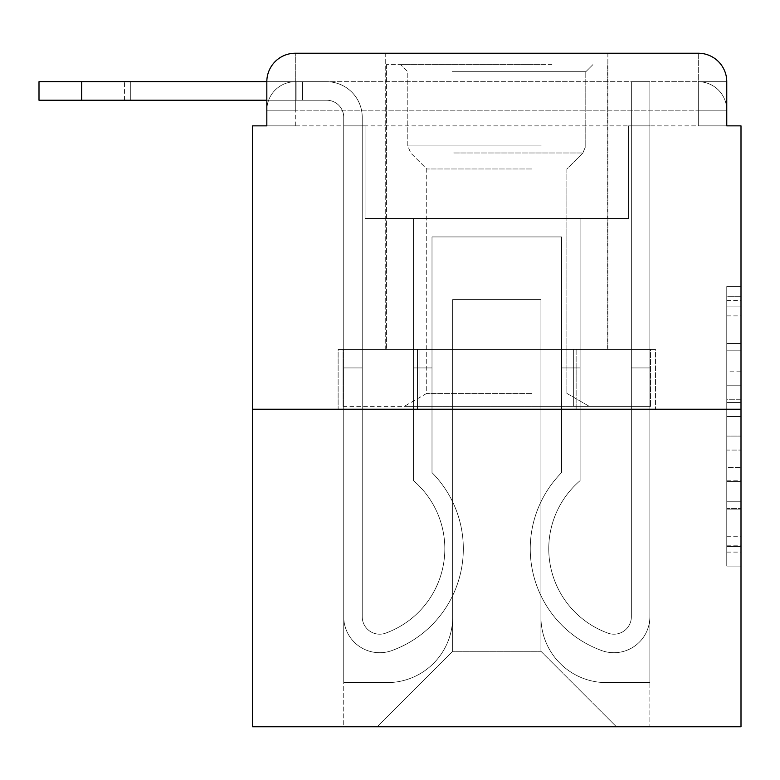 <?xml version="1.0" encoding="UTF-8"?>
<svg xmlns="http://www.w3.org/2000/svg" width="780" height="780" viewBox="0 0 780 780"><rect width="100%" height="100%" fill="white"/><g stroke="black" fill="none" stroke-linecap="round" stroke-linejoin="round"><path stroke-width="0.58" stroke-dasharray="3.9 2.92" d="M726.765 371.797L726.765 416.53L741 416.53L741 552.103L741 300.514L741 416.53L726.765 416.53L726.765 296.322L726.765 566.075L726.765 286.543L726.765 546.507L741 546.507L726.765 546.507L741 546.507L726.765 546.507L726.765 501.784L726.765 566.075L741 566.075L741 286.543L741 545.815L741 436.098L726.765 436.098L741 436.098L741 501.784L741 306.111L726.765 306.111L741 306.111L741 566.075L741 300.514L741 566.075L726.765 566.075L726.765 286.543L741 286.543L741 300.514L741 286.543L741 300.514L741 286.543L741 296.322L741 286.543L726.765 286.543L726.765 306.111L741 306.111L726.765 306.111L726.765 371.797L741 371.797M266.828 125.863L295.308 125.863L266.828 125.863L295.308 125.863L266.828 125.863L266.828 110.194L698.285 110.194L266.828 110.194L295.308 110.194L295.308 81.715L698.285 81.715L295.308 81.715L698.285 81.715L698.285 110.194L726.765 110.194L698.285 110.194L698.285 81.715L698.285 110.194L726.765 110.194L698.285 110.194L726.765 110.194L698.285 110.194L726.765 110.194L698.285 110.194L726.765 110.194L698.285 110.194L726.765 110.194L698.285 110.194L726.765 110.194L698.285 110.194L726.765 110.194L698.285 110.194L698.285 81.715L698.285 110.194L698.285 81.715L698.285 110.194L698.285 81.715L698.285 110.194L698.285 81.715L698.285 110.194L698.285 81.715L698.285 110.194L698.285 81.715L698.285 110.194L698.285 81.715L726.765 81.715L266.828 81.715A28.48 28.48 0 0 1 295.308 53.235L698.285 53.235L295.308 53.235A28.48 28.48 0 0 0 266.828 81.715L326.635 81.715A35.597 35.597 0 0 1 362.232 117.312L362.232 616.765A17.443 17.443 0 0 0 386.061 632.99L387.972 632.249A89.71 89.71 0 0 0 444.824 548.769A89.71 89.71 0 0 1 387.972 632.249A89.71 89.71 0 0 0 413.498 480.656A89.71 89.71 0 0 1 444.824 548.769A89.71 89.71 0 0 0 413.498 480.656L413.498 218.419L580.096 218.419L580.096 480.656A89.71 89.71 0 0 0 605.621 632.249L607.523 632.99A17.443 17.443 0 0 0 631.361 616.765A17.443 17.443 0 0 1 607.523 632.99L605.621 632.249A89.71 89.71 0 0 1 580.096 480.656A89.71 89.71 0 0 0 605.621 632.249L607.523 632.99A17.443 17.443 0 0 0 631.361 616.765L631.361 81.715L649.867 81.715L649.867 616.765A35.958 35.958 0 0 1 600.746 650.218L598.845 649.467A108.215 108.215 0 0 1 561.581 472.622A108.215 108.215 0 0 0 598.845 649.467L600.746 650.218L598.845 649.467A108.215 108.215 0 0 1 561.581 472.622L561.581 236.925L432.003 236.925L432.003 472.622A108.215 108.215 0 0 1 463.33 548.769A108.215 108.215 0 0 0 432.003 472.622A108.215 108.215 0 0 1 394.748 649.467L392.847 650.218A35.958 35.958 0 0 1 343.726 616.765L343.726 117.312A17.092 17.092 0 0 0 326.635 100.23L39 100.23L39 81.715L326.635 81.715A35.597 35.597 0 0 1 362.232 117.312L362.232 616.765A17.443 17.443 0 0 0 386.061 632.99A17.443 17.443 0 0 1 362.232 616.765A17.443 17.443 0 0 0 386.061 632.99L387.972 632.249A89.71 89.71 0 0 0 413.498 480.656L413.498 218.419L580.096 218.419L580.096 480.656A89.71 89.71 0 0 0 605.621 632.249L607.523 632.99A17.443 17.443 0 0 0 631.361 616.765L631.361 81.715L649.867 81.715L649.867 616.765A35.958 35.958 0 0 1 600.746 650.218L598.845 649.467A108.215 108.215 0 0 1 561.581 472.622L561.581 236.925L432.003 236.925L432.003 472.622A108.215 108.215 0 0 1 394.748 649.467A108.215 108.215 0 0 0 463.33 548.769A108.215 108.215 0 0 1 394.748 649.467L392.847 650.218A35.958 35.958 0 0 1 343.726 616.765L343.726 117.312A17.092 17.092 0 0 0 326.635 100.23L39 100.23L81.715 100.23L39 100.23L39 81.715L39 100.23L81.715 100.23L39 100.23L39 81.715L81.715 81.715L39 81.715L39 100.23L81.715 100.23L39 100.23L39 81.715L326.635 81.715A35.597 35.597 0 0 1 362.232 117.312L362.232 616.765A17.443 17.443 0 0 0 386.061 632.99L387.972 632.249A89.71 89.71 0 0 0 444.824 548.769A89.71 89.71 0 0 1 387.972 632.249A89.71 89.71 0 0 0 413.498 480.656A89.71 89.71 0 0 1 444.824 548.769A89.71 89.71 0 0 0 413.498 480.656L413.498 367.926L432.003 367.926L432.003 472.622L432.003 367.926L413.498 367.926L413.498 480.656L413.498 218.419L580.096 218.419L580.096 480.656A89.71 89.71 0 0 0 605.621 632.249L607.523 632.99A17.443 17.443 0 0 0 631.361 616.765A17.443 17.443 0 0 1 607.523 632.99L605.621 632.249A89.71 89.71 0 0 1 580.096 480.656A89.71 89.71 0 0 0 605.621 632.249L607.523 632.99A17.443 17.443 0 0 0 631.361 616.765L631.361 367.926L649.867 367.926L649.867 616.765A35.958 35.958 0 0 1 600.746 650.218A35.958 35.958 0 0 0 649.867 616.765A35.958 35.958 0 0 1 600.746 650.218L598.845 649.467A108.215 108.215 0 0 1 561.581 472.622A108.215 108.215 0 0 0 598.845 649.467L600.746 650.218L598.845 649.467A108.215 108.215 0 0 1 561.581 472.622L561.581 367.926L580.096 367.926L561.581 367.926L561.581 472.622L561.581 236.925L432.003 236.925L432.003 472.622A108.215 108.215 0 0 1 463.33 548.769A108.215 108.215 0 0 0 432.003 472.622A108.215 108.215 0 0 1 394.748 649.467L392.847 650.218A35.958 35.958 0 0 1 343.726 616.765A35.958 35.958 0 0 0 392.847 650.218A35.958 35.958 0 0 1 343.726 616.765L343.726 117.312A17.092 17.092 0 0 0 326.635 100.23L39 100.23L81.715 100.23L39 100.23L39 81.715L39 100.23L81.715 100.23L39 100.23L39 81.715L81.715 81.715L39 81.715L39 100.23L81.715 100.23L81.715 81.715L326.635 81.715A35.597 35.597 0 0 1 362.232 117.312L362.232 616.765A17.443 17.443 0 0 0 386.061 632.99A17.443 17.443 0 0 1 362.232 616.765A17.443 17.443 0 0 0 386.061 632.99L387.972 632.249A89.71 89.71 0 0 0 413.498 480.656L413.498 218.419L580.096 218.419L580.096 480.656A89.71 89.71 0 0 0 605.621 632.249L607.523 632.99A17.443 17.443 0 0 0 631.361 616.765L631.361 81.715L649.867 81.715L649.867 616.765A35.958 35.958 0 0 1 600.746 650.218L598.845 649.467A108.215 108.215 0 0 1 561.581 472.622L561.581 236.925L432.003 236.925L432.003 472.622A108.215 108.215 0 0 1 394.748 649.467A108.215 108.215 0 0 0 463.33 548.769A108.215 108.215 0 0 1 394.748 649.467L392.847 650.218A35.958 35.958 0 0 1 343.726 616.765L343.726 117.312A17.092 17.092 0 0 0 326.635 100.23L81.715 100.23L81.715 81.715L39 81.715L326.635 81.715A35.597 35.597 0 0 1 362.232 117.312L362.232 616.765L362.232 367.926L343.726 367.926L343.726 616.765A35.958 35.958 0 0 0 392.847 650.218L394.748 649.467L392.847 650.218A35.958 35.958 0 0 1 343.726 616.765L343.726 117.312A17.092 17.092 0 0 0 326.635 100.23L81.715 100.23L81.715 81.715L39 81.715L39 100.23L39 81.715L326.635 81.715A35.597 35.597 0 0 1 362.232 117.312L362.232 616.765A17.443 17.443 0 0 0 386.061 632.99L387.972 632.249A89.71 89.71 0 0 0 444.824 548.769A89.71 89.71 0 0 1 387.972 632.249A89.71 89.71 0 0 0 413.498 480.656A89.71 89.71 0 0 1 444.824 548.769A89.71 89.71 0 0 0 413.498 480.656L413.498 367.926L432.003 367.926L432.003 472.622L432.003 367.926L413.498 367.926L413.498 480.656L413.498 218.419L580.096 218.419L580.096 480.656A89.71 89.71 0 0 0 605.621 632.249L607.523 632.99A17.443 17.443 0 0 0 631.361 616.765L631.361 81.715L649.867 81.715L649.867 616.765A35.958 35.958 0 0 1 600.746 650.218A35.958 35.958 0 0 0 649.867 616.765A35.958 35.958 0 0 1 600.746 650.218L598.845 649.467A108.215 108.215 0 0 1 561.581 472.622A108.215 108.215 0 0 0 598.845 649.467L600.746 650.218L598.845 649.467A108.215 108.215 0 0 1 561.581 472.622L561.581 367.926L580.096 367.926L561.581 367.926L561.581 472.622L561.581 236.925L432.003 236.925L432.003 472.622A108.215 108.215 0 0 1 463.33 548.769A108.215 108.215 0 0 0 432.003 472.622A108.215 108.215 0 0 1 394.748 649.467L392.847 650.218A35.958 35.958 0 0 1 343.726 616.765L343.726 117.312A17.092 17.092 0 0 0 326.635 100.23L81.715 100.23L81.715 81.715L39 81.715L39 100.23L81.715 100.23L81.715 81.715L326.635 81.715A35.597 35.597 0 0 1 362.232 117.312L362.232 616.765A17.443 17.443 0 0 0 386.061 632.99A17.443 17.443 0 0 1 362.232 616.765A17.443 17.443 0 0 0 386.061 632.99L387.972 632.249A89.71 89.71 0 0 0 413.498 480.656L413.498 218.419L580.096 218.419L580.096 480.656A89.71 89.71 0 0 0 605.621 632.249A89.71 89.71 0 0 1 580.096 480.656A89.71 89.71 0 0 0 605.621 632.249L607.523 632.99A17.443 17.443 0 0 0 631.361 616.765A17.443 17.443 0 0 1 607.523 632.99A17.443 17.443 0 0 0 631.361 616.765L631.361 81.715L649.867 81.715L649.867 616.765A35.958 35.958 0 0 1 600.746 650.218L598.845 649.467A108.215 108.215 0 0 1 561.581 472.622L561.581 236.925L432.003 236.925L432.003 472.622A108.215 108.215 0 0 1 394.748 649.467A108.215 108.215 0 0 0 463.33 548.769A108.215 108.215 0 0 1 394.748 649.467L392.847 650.218A35.958 35.958 0 0 1 343.726 616.765A35.958 35.958 0 0 0 392.847 650.218L394.748 649.467L392.847 650.218A35.958 35.958 0 0 1 343.726 616.765L343.726 117.312A17.092 17.092 0 0 0 326.635 100.23L81.715 100.23L81.715 81.715L39 81.715L326.635 81.715A35.597 35.597 0 0 1 362.232 117.312L362.232 616.765A17.443 17.443 0 0 0 386.061 632.99L387.972 632.249A89.71 89.71 0 0 0 444.824 548.769A89.71 89.71 0 0 1 387.972 632.249A89.71 89.71 0 0 0 413.498 480.656A89.71 89.71 0 0 1 444.824 548.769A89.71 89.71 0 0 0 413.498 480.656L413.498 367.926L432.003 367.926L432.003 472.622L432.003 367.926L413.498 367.926L413.498 480.656L413.498 218.419L580.096 218.419L580.096 480.656A89.71 89.71 0 0 0 605.621 632.249L607.523 632.99A17.443 17.443 0 0 0 631.361 616.765L631.361 81.715L649.867 81.715L649.867 616.765A35.958 35.958 0 0 1 600.746 650.218A35.958 35.958 0 0 0 649.867 616.765A35.958 35.958 0 0 1 600.746 650.218L598.845 649.467A108.215 108.215 0 0 1 561.581 472.622A108.215 108.215 0 0 0 598.845 649.467L600.746 650.218L598.845 649.467A108.215 108.215 0 0 1 561.581 472.622L561.581 367.926L580.096 367.926L561.581 367.926L561.581 472.622L561.581 236.925L432.003 236.925L432.003 472.622A108.215 108.215 0 0 1 463.33 548.769A108.215 108.215 0 0 0 432.003 472.622A108.215 108.215 0 0 1 394.748 649.467L392.847 650.218A35.958 35.958 0 0 1 343.726 616.765L343.726 117.312A17.092 17.092 0 0 0 326.635 100.23L81.715 100.23L81.715 81.715L39 81.715L39 100.23L39 81.715L326.635 81.715A35.597 35.597 0 0 1 362.232 117.312L362.232 616.765A17.443 17.443 0 0 0 386.061 632.99A17.443 17.443 0 0 1 362.232 616.765A17.443 17.443 0 0 0 386.061 632.99L387.972 632.249A89.71 89.71 0 0 0 413.498 480.656L413.498 218.419L580.096 218.419L580.096 480.656A89.71 89.71 0 0 0 605.621 632.249A89.71 89.71 0 0 1 580.096 480.656A89.71 89.71 0 0 0 605.621 632.249L607.523 632.99A17.443 17.443 0 0 0 631.361 616.765A17.443 17.443 0 0 1 607.523 632.99A17.443 17.443 0 0 0 631.361 616.765L631.361 367.926L649.867 367.926L649.867 616.765A35.958 35.958 0 0 1 600.746 650.218L598.845 649.467A108.215 108.215 0 0 1 561.581 472.622L561.581 236.925L432.003 236.925L432.003 472.622A108.215 108.215 0 0 1 394.748 649.467A108.215 108.215 0 0 0 463.33 548.769A108.215 108.215 0 0 1 394.748 649.467L392.847 650.218A35.958 35.958 0 0 1 343.726 616.765A35.958 35.958 0 0 0 392.847 650.218L394.748 649.467L392.847 650.218A35.958 35.958 0 0 1 343.726 616.765L343.726 117.312A17.092 17.092 0 0 0 326.635 100.23L81.715 100.23L81.715 81.715L39 81.715L39 100.23L81.715 100.23L81.715 81.715L326.635 81.715A35.597 35.597 0 0 1 362.232 117.312L362.232 616.765L362.232 367.926L343.726 367.926L343.726 616.765L343.726 117.312A17.092 17.092 0 0 0 326.635 100.23L81.715 100.23L326.635 100.23L81.715 100.23L326.635 100.23L81.715 100.23L326.635 100.23L81.715 100.23L326.635 100.23L266.828 100.23L266.828 81.715L295.308 81.715A28.48 28.48 0 0 0 266.828 110.194L295.308 110.194L295.308 81.715A28.48 28.48 0 0 0 266.828 110.194L295.308 110.194L266.828 110.194L295.308 110.194L266.828 110.194L295.308 110.194L266.828 110.194L295.308 110.194L266.828 110.194L295.308 110.194L266.828 110.194L266.828 125.863L266.828 110.194L266.828 125.863L266.828 110.194L266.828 125.863L266.828 110.194L266.828 125.863L252.593 125.863L252.593 726.765L741 726.765L741 125.863L726.765 125.863L726.765 81.715A28.48 28.48 0 0 0 698.285 53.235A28.48 28.48 0 0 1 726.765 81.715L726.765 125.863L266.828 125.863L266.828 81.715L266.828 125.863L726.765 125.863L698.285 125.863L726.765 125.863L698.285 125.863L726.765 125.863L698.285 125.863L726.765 125.863L698.285 125.863L726.765 125.863L698.285 125.863L726.765 125.863L698.285 125.863L726.765 125.863L698.285 125.863L726.765 125.863L698.285 125.863L698.285 81.715L698.285 125.863L698.285 110.194L698.285 125.863L698.285 110.194L698.285 125.863L698.285 110.194L698.285 125.863L698.285 110.194L698.285 125.863L698.285 110.194L698.285 125.863L698.285 110.194L698.285 125.863L698.285 110.194L698.285 125.863L698.285 110.194L698.285 125.863L726.765 125.863L726.765 110.194A28.48 28.48 0 0 0 698.285 81.715L698.285 53.235A28.48 28.48 0 0 1 726.765 81.715A28.48 28.48 0 0 0 698.285 53.235L698.285 81.715A28.48 28.48 0 0 1 726.765 110.194A28.48 28.48 0 0 0 698.285 81.715A28.48 28.48 0 0 1 726.765 110.194A28.48 28.48 0 0 0 698.285 81.715A28.48 28.48 0 0 1 726.765 110.194A28.48 28.48 0 0 0 698.285 81.715A28.48 28.48 0 0 1 726.765 110.194L726.765 125.863M607.864 53.235L607.864 349.421L385.729 349.421L607.864 349.421L385.729 349.421L385.729 53.235L607.864 53.235L385.729 53.235L607.864 53.235L385.729 53.235L607.864 53.235L607.864 349.421L385.729 349.421L385.729 53.235M741 399.75L741 385.778L741 399.75L726.765 399.75L726.765 343.493L726.765 509.125L726.765 467.542L741 467.542L726.765 467.542L726.765 566.075L741 566.075L726.765 566.075L741 566.075L726.765 566.075L726.765 286.543L741 286.543L726.765 286.543L741 286.543L726.765 286.543L726.765 399.75L741 399.75M252.593 409.227L741 409.227M540.94 617.117A65.501 65.501 0 0 0 606.44 682.617A65.501 65.501 0 0 1 540.94 617.117L540.94 299.578L540.94 617.117A65.501 65.501 0 0 0 606.44 682.617L649.867 682.617L606.44 682.617A65.501 65.501 0 0 1 540.94 617.117L540.94 299.578L452.654 299.578L540.94 299.578L540.94 617.117A65.501 65.501 0 0 0 606.44 682.617L649.867 682.617L606.44 682.617A65.501 65.501 0 0 1 540.94 617.117L540.94 299.578L452.654 299.578L452.654 617.117L452.654 299.578L540.94 299.578L540.94 617.117A65.501 65.501 0 0 0 606.44 682.617L649.867 682.617L606.44 682.617A65.501 65.501 0 0 1 540.94 617.117L540.94 299.578L452.654 299.578L452.654 617.117A65.501 65.501 0 0 1 387.153 682.617A65.501 65.501 0 0 0 452.654 617.117L452.654 299.578L540.94 299.578L540.94 617.117A65.501 65.501 0 0 0 606.44 682.617L649.867 682.617L606.44 682.617A65.501 65.501 0 0 1 540.94 617.117L540.94 299.578L452.654 299.578L452.654 617.117A65.501 65.501 0 0 1 387.153 682.617L343.726 682.617L387.153 682.617A65.501 65.501 0 0 0 452.654 617.117L452.654 299.578L540.94 299.578L540.94 617.117A65.501 65.501 0 0 0 606.44 682.617L649.867 682.617L606.44 682.617A65.501 65.501 0 0 1 540.94 617.117L540.94 299.578L452.654 299.578L452.654 617.117A65.501 65.501 0 0 1 387.153 682.617L343.726 682.617L387.153 682.617A65.501 65.501 0 0 0 452.654 617.117L452.654 299.578L540.94 299.578L540.94 617.117A65.501 65.501 0 0 0 606.44 682.617L649.867 682.617L606.44 682.617A65.501 65.501 0 0 1 540.94 617.117L540.94 299.578L452.654 299.578L452.654 617.117A65.501 65.501 0 0 1 387.153 682.617L343.726 682.617L387.153 682.617A65.501 65.501 0 0 0 452.654 617.117L452.654 299.578L540.94 299.578L540.94 617.117A65.501 65.501 0 0 0 606.44 682.617L649.867 682.617L606.44 682.617A65.501 65.501 0 0 1 540.94 617.117L540.94 299.578L452.654 299.578L452.654 617.117A65.501 65.501 0 0 1 387.153 682.617L343.726 682.617L387.153 682.617A65.501 65.501 0 0 0 452.654 617.117L452.654 299.578L540.94 299.578L540.94 617.117M343.726 125.863L343.726 682.617L387.153 682.617A65.501 65.501 0 0 0 452.654 617.117A65.501 65.501 0 0 1 387.153 682.617L343.726 682.617L343.726 125.863L365.079 125.863L365.079 218.419L628.505 218.419L365.079 218.419L628.505 218.419L365.079 218.419L628.505 218.419L365.079 218.419L628.505 218.419L365.079 218.419L628.505 218.419L365.079 218.419L628.505 218.419L365.079 218.419L628.505 218.419L365.079 218.419L628.505 218.419L365.079 218.419L628.505 218.419L365.079 218.419L365.079 125.863L343.726 125.863L343.726 682.617L343.726 125.863L365.079 125.863L365.079 218.419L365.079 125.863L343.726 125.863L343.726 682.617L343.726 125.863L365.079 125.863L365.079 218.419L365.079 125.863L343.726 125.863L343.726 682.617L343.726 125.863L365.079 125.863L365.079 218.419L365.079 125.863L343.726 125.863L343.726 682.617L343.726 125.863L365.079 125.863L365.079 218.419L365.079 125.863L343.726 125.863L343.726 682.617L343.726 125.863L365.079 125.863L365.079 218.419L365.079 125.863L343.726 125.863L343.726 682.617L343.726 125.863L365.079 125.863L365.079 218.419L365.079 125.863L343.726 125.863L343.726 682.617L387.153 682.617A65.501 65.501 0 0 0 452.654 617.117L452.654 299.578L452.654 617.117A65.501 65.501 0 0 1 387.153 682.617A65.501 65.501 0 0 0 452.654 617.117L452.654 299.578L540.94 299.578L452.654 299.578L452.654 617.117A65.501 65.501 0 0 1 387.153 682.617L343.726 682.617L343.726 125.863L365.079 125.863L365.079 218.419L365.079 125.863L343.726 125.863L343.726 726.765L377.188 726.765L343.726 726.765L343.726 125.863L365.079 125.863L365.079 218.419L365.079 125.863L343.726 125.863M628.505 125.863L628.505 218.419L628.505 125.863L649.867 125.863L649.867 682.617L606.44 682.617L649.867 682.617L649.867 125.863L628.505 125.863L628.505 218.419L628.505 125.863L649.867 125.863L649.867 682.617L649.867 125.863L628.505 125.863L628.505 218.419L628.505 125.863L649.867 125.863L649.867 682.617L649.867 125.863L628.505 125.863L628.505 218.419L628.505 125.863L649.867 125.863L649.867 682.617L649.867 125.863L628.505 125.863L628.505 218.419L628.505 125.863L649.867 125.863L649.867 682.617L649.867 125.863L628.505 125.863L628.505 218.419L628.505 125.863L649.867 125.863L649.867 682.617L649.867 125.863L628.505 125.863L628.505 218.419L628.505 125.863L649.867 125.863L649.867 682.617L649.867 125.863L628.505 125.863L628.505 218.419L628.505 125.863L649.867 125.863L649.867 682.617L649.867 125.863L628.505 125.863L628.505 218.419L628.505 125.863L649.867 125.863L649.867 726.765L377.188 726.765L649.867 726.765L649.867 125.863L628.505 125.863M540.94 299.578L540.94 651.29L540.94 299.578L452.654 299.578L452.654 651.29L540.94 651.29L452.654 651.29L452.654 299.578L452.654 651.29L377.188 726.765L452.654 651.29L377.188 726.765L452.654 651.29L452.654 299.578L540.94 299.578L540.94 651.29L616.405 726.765L540.94 651.29L616.405 726.765L540.94 651.29L540.94 299.578L452.654 299.578L540.94 299.578M417.466 409.227L655.463 409.227L417.466 409.227L417.466 349.421L338.13 349.421L655.463 349.421L417.466 349.421L417.466 409.227L417.466 349.421L338.13 349.421L338.13 409.227L338.13 349.421L576.127 349.421L576.127 409.227L655.463 409.227L576.127 409.227L576.127 349.421L655.463 349.421L655.463 409.227L655.463 349.421L417.466 349.421L417.466 409.227M295.308 53.235A28.48 28.48 0 0 0 266.828 81.715A28.48 28.48 0 0 1 295.308 53.235L295.308 81.715A28.48 28.48 0 0 0 266.828 110.194L295.308 110.194L266.828 110.194A28.48 28.48 0 0 1 295.308 81.715A28.48 28.48 0 0 0 266.828 110.194A28.48 28.48 0 0 1 295.308 81.715A28.48 28.48 0 0 0 266.828 110.194A28.48 28.48 0 0 1 295.308 81.715L295.308 53.235M576.127 349.421L576.127 409.227L576.127 349.421M726.765 416.53L741 416.53L726.765 416.53M726.765 296.322L726.765 286.543L726.765 296.322L741 296.322L726.765 296.322M726.765 508.424L726.765 450.07L726.765 508.424L741 508.424L726.765 508.424M726.765 450.07L726.765 436.098L741 436.098L726.765 436.098L726.765 450.07L741 450.07L726.765 450.07M726.765 343.493L726.765 306.111L726.765 343.493L741 343.493L726.765 343.493M726.765 286.543L741 286.543L726.765 286.543L726.765 300.514L726.765 286.543L741 286.543M726.765 566.075L741 566.075L726.765 566.075L726.765 552.103L726.765 566.075M302.425 100.23L296.127 100.23L296.127 81.715L124.439 81.715L326.635 81.715A35.597 35.597 0 0 1 362.232 117.312L362.232 616.765A17.443 17.443 0 0 0 386.061 632.99L387.972 632.249A89.71 89.71 0 0 0 444.824 548.769A89.71 89.71 0 0 1 387.972 632.249A89.71 89.71 0 0 0 413.498 480.656A89.71 89.71 0 0 1 444.824 548.769A89.71 89.71 0 0 0 413.498 480.656L413.498 367.926L432.003 367.926L432.003 472.622L432.003 367.926L413.498 367.926L413.498 480.656L413.498 218.419L580.096 218.419L580.096 480.656A89.71 89.71 0 0 0 605.621 632.249L607.523 632.99A17.443 17.443 0 0 0 631.361 616.765L631.361 81.715L649.867 81.715L649.867 616.765A35.958 35.958 0 0 1 600.746 650.218A35.958 35.958 0 0 0 649.867 616.765A35.958 35.958 0 0 1 600.746 650.218L598.845 649.467A108.215 108.215 0 0 1 561.581 472.622A108.215 108.215 0 0 0 598.845 649.467L600.746 650.218L598.845 649.467A108.215 108.215 0 0 1 561.581 472.622L561.581 367.926L580.096 367.926L561.581 367.926L561.581 472.622L561.581 236.925L432.003 236.925L432.003 472.622A108.215 108.215 0 0 1 463.33 548.769A108.215 108.215 0 0 0 432.003 472.622A108.215 108.215 0 0 1 394.748 649.467L392.847 650.218A35.958 35.958 0 0 1 343.726 616.765A35.958 35.958 0 0 0 392.847 650.218A35.958 35.958 0 0 1 343.726 616.765L343.726 117.312A17.092 17.092 0 0 0 326.635 100.23A17.092 17.092 0 0 1 343.726 117.312A17.092 17.092 0 0 0 326.635 100.23A17.092 17.092 0 0 1 343.726 117.312A17.092 17.092 0 0 0 326.635 100.23A17.092 17.092 0 0 1 343.726 117.312A17.092 17.092 0 0 0 326.635 100.23A17.092 17.092 0 0 1 343.726 117.312L343.726 616.765A35.958 35.958 0 0 0 392.847 650.218L394.748 649.467A108.215 108.215 0 0 0 463.33 548.769A108.215 108.215 0 0 1 394.748 649.467L392.847 650.218A35.958 35.958 0 0 1 343.726 616.765L343.726 117.312L343.726 616.765A35.958 35.958 0 0 0 392.847 650.218A35.958 35.958 0 0 1 343.726 616.765L343.726 117.312L343.726 616.765A35.958 35.958 0 0 0 392.847 650.218A35.958 35.958 0 0 1 343.726 616.765L343.726 117.312L343.726 616.765A35.958 35.958 0 0 0 392.847 650.218L394.748 649.467L392.847 650.218A35.958 35.958 0 0 1 343.726 616.765L343.726 367.926L362.232 367.926L362.232 616.765A17.443 17.443 0 0 0 386.061 632.99A17.443 17.443 0 0 1 362.232 616.765A17.443 17.443 0 0 0 386.061 632.99L387.972 632.249A89.71 89.71 0 0 0 413.498 480.656L413.498 218.419L580.096 218.419L580.096 480.656A89.71 89.71 0 0 0 605.621 632.249A89.71 89.71 0 0 1 580.096 480.656A89.71 89.71 0 0 0 605.621 632.249L607.523 632.99A17.443 17.443 0 0 0 631.361 616.765L631.361 81.715L649.867 81.715L649.867 616.765A35.958 35.958 0 0 1 600.746 650.218L598.845 649.467A108.215 108.215 0 0 1 561.581 472.622L561.581 236.925L432.003 236.925L432.003 472.622A108.215 108.215 0 0 1 394.748 649.467L392.847 650.218A35.958 35.958 0 0 1 343.726 616.765L343.726 367.926L362.232 367.926L343.726 367.926L343.726 616.765L343.726 367.926L362.232 367.926L362.232 616.765L362.232 367.926L343.726 367.926L343.726 616.765L343.726 367.926L362.232 367.926L362.232 616.765A17.443 17.443 0 0 0 386.061 632.99L387.972 632.249A89.71 89.71 0 0 0 444.824 548.769A89.71 89.71 0 0 1 387.972 632.249A89.71 89.71 0 0 0 413.498 480.656A89.71 89.71 0 0 1 444.824 548.769A89.71 89.71 0 0 0 413.498 480.656L413.498 367.926L432.003 367.926L432.003 472.622L432.003 367.926L413.498 367.926L413.498 480.656L413.498 218.419L580.096 218.419L580.096 480.656A89.71 89.71 0 0 0 605.621 632.249L607.523 632.99A17.443 17.443 0 0 0 631.361 616.765A17.443 17.443 0 0 1 607.523 632.99A17.443 17.443 0 0 0 631.361 616.765L631.361 81.715L649.867 81.715L649.867 616.765A35.958 35.958 0 0 1 600.746 650.218A35.958 35.958 0 0 0 649.867 616.765A35.958 35.958 0 0 1 600.746 650.218L598.845 649.467A108.215 108.215 0 0 1 561.581 472.622A108.215 108.215 0 0 0 598.845 649.467L600.746 650.218L598.845 649.467A108.215 108.215 0 0 1 561.581 472.622L561.581 367.926L580.096 367.926L561.581 367.926L561.581 472.622L561.581 236.925L432.003 236.925L432.003 472.622A108.215 108.215 0 0 1 463.33 548.769A108.215 108.215 0 0 0 432.003 472.622A108.215 108.215 0 0 1 394.748 649.467A108.215 108.215 0 0 0 463.33 548.769A108.215 108.215 0 0 1 394.748 649.467L392.847 650.218A35.958 35.958 0 0 1 343.726 616.765L343.726 367.926L343.726 616.765L343.726 367.926L362.232 367.926L343.726 367.926L343.726 616.765L343.726 367.926L362.232 367.926L362.232 616.765A17.443 17.443 0 0 0 386.061 632.99A17.443 17.443 0 0 1 362.232 616.765A17.443 17.443 0 0 0 386.061 632.99L387.972 632.249A89.71 89.71 0 0 0 413.498 480.656L413.498 218.419L580.096 218.419L580.096 480.656A89.71 89.71 0 0 0 605.621 632.249A89.71 89.71 0 0 1 580.096 480.656A89.71 89.71 0 0 0 605.621 632.249L607.523 632.99A17.443 17.443 0 0 0 631.361 616.765L631.361 81.715L649.867 81.715L649.867 616.765A35.958 35.958 0 0 1 600.746 650.218L598.845 649.467A108.215 108.215 0 0 1 561.581 472.622L561.581 236.925L432.003 236.925L432.003 472.622A108.215 108.215 0 0 1 394.748 649.467L392.847 650.218A35.958 35.958 0 0 1 343.726 616.765L343.726 367.926L362.232 367.926L343.726 367.926L343.726 616.765A35.958 35.958 0 0 0 392.847 650.218A35.958 35.958 0 0 1 343.726 616.765L343.726 367.926L362.232 367.926L362.232 616.765L362.232 367.926L343.726 367.926L343.726 616.765A35.958 35.958 0 0 0 392.847 650.218L394.748 649.467A108.215 108.215 0 0 0 432.003 472.622L432.003 367.926L432.003 472.622A108.215 108.215 0 0 1 394.748 649.467L392.847 650.218A35.958 35.958 0 0 1 343.726 616.765A35.958 35.958 0 0 0 392.847 650.218L394.748 649.467L392.847 650.218A35.958 35.958 0 0 1 343.726 616.765L343.726 367.926L362.232 367.926L362.232 616.765A17.443 17.443 0 0 0 386.061 632.99L387.972 632.249A89.71 89.71 0 0 0 444.824 548.769A89.71 89.71 0 0 1 387.972 632.249A89.71 89.71 0 0 0 413.498 480.656A89.71 89.71 0 0 1 444.824 548.769A89.71 89.71 0 0 0 413.498 480.656L413.498 367.926L432.003 367.926L413.498 367.926L413.498 480.656L413.498 218.419L580.096 218.419L580.096 480.656A89.71 89.71 0 0 0 605.621 632.249L607.523 632.99A17.443 17.443 0 0 0 631.361 616.765A17.443 17.443 0 0 1 607.523 632.99A17.443 17.443 0 0 0 631.361 616.765L631.361 367.926L649.867 367.926L631.361 367.926L631.361 616.765L631.361 81.715L649.867 81.715L649.867 616.765A35.958 35.958 0 0 1 600.746 650.218A35.958 35.958 0 0 0 649.867 616.765A35.958 35.958 0 0 1 600.746 650.218L598.845 649.467A108.215 108.215 0 0 1 561.581 472.622A108.215 108.215 0 0 0 598.845 649.467L600.746 650.218L598.845 649.467A108.215 108.215 0 0 1 561.581 472.622L561.581 367.926L580.096 367.926L561.581 367.926L561.581 472.622L561.581 236.925L432.003 236.925L432.003 472.622A108.215 108.215 0 0 1 394.748 649.467L392.847 650.218L394.748 649.467A108.215 108.215 0 0 0 463.33 548.769A108.215 108.215 0 0 1 394.748 649.467L392.847 650.218L394.748 649.467A108.215 108.215 0 0 0 432.003 472.622A108.215 108.215 0 0 1 394.748 649.467L392.847 650.218L394.748 649.467A108.215 108.215 0 0 0 463.33 548.769A108.215 108.215 0 0 1 394.748 649.467A108.215 108.215 0 0 0 432.003 472.622L432.003 367.926L432.003 472.622A108.215 108.215 0 0 1 394.748 649.467A108.215 108.215 0 0 0 432.003 472.622A108.215 108.215 0 0 1 463.33 548.769A108.215 108.215 0 0 0 432.003 472.622L432.003 367.926L413.498 367.926L432.003 367.926L432.003 472.622A108.215 108.215 0 0 1 463.33 548.769A108.215 108.215 0 0 0 432.003 472.622L432.003 367.926L413.498 367.926L413.498 480.656L413.498 218.419L580.096 218.419L580.096 480.656A89.71 89.71 0 0 0 605.621 632.249A89.71 89.71 0 0 1 580.096 480.656A89.71 89.71 0 0 0 605.621 632.249L607.523 632.99A17.443 17.443 0 0 0 631.361 616.765L631.361 81.715L649.867 81.715L649.867 616.765A35.958 35.958 0 0 1 600.746 650.218L598.845 649.467A108.215 108.215 0 0 1 561.581 472.622L561.581 236.925L432.003 236.925L432.003 472.622L432.003 236.925L432.003 472.622L432.003 236.925L432.003 472.622L432.003 367.926L413.498 367.926L432.003 367.926L413.498 367.926L413.498 480.656A89.71 89.71 0 0 1 444.824 548.769A89.71 89.71 0 0 0 413.498 480.656L413.498 218.419L580.096 218.419L580.096 480.656A89.71 89.71 0 0 0 605.621 632.249L607.523 632.99A17.443 17.443 0 0 0 631.361 616.765A17.443 17.443 0 0 1 607.523 632.99A17.443 17.443 0 0 0 631.361 616.765L631.361 367.926L649.867 367.926L649.867 616.765A35.958 35.958 0 0 1 600.746 650.218A35.958 35.958 0 0 0 649.867 616.765A35.958 35.958 0 0 1 600.746 650.218L598.845 649.467A108.215 108.215 0 0 1 561.581 472.622A108.215 108.215 0 0 0 598.845 649.467L600.746 650.218L598.845 649.467A108.215 108.215 0 0 1 561.581 472.622L561.581 367.926L580.096 367.926L561.581 367.926L561.581 472.622L561.581 236.925L432.003 236.925L561.581 236.925L432.003 236.925L561.581 236.925L561.581 472.622A108.215 108.215 0 0 0 598.845 649.467A108.215 108.215 0 0 1 561.581 472.622L561.581 367.926L580.096 367.926L580.096 480.656A89.71 89.71 0 0 0 605.621 632.249A89.71 89.71 0 0 1 580.096 480.656A89.71 89.71 0 0 0 605.621 632.249L607.523 632.99A17.443 17.443 0 0 0 631.361 616.765L631.361 81.715L649.867 81.715L649.867 616.765A35.958 35.958 0 0 1 600.746 650.218L598.845 649.467A108.215 108.215 0 0 1 561.581 472.622L561.581 236.925L561.581 472.622L561.581 367.926L580.096 367.926L561.581 367.926L580.096 367.926L580.096 480.656A89.71 89.71 0 0 0 605.621 632.249L607.523 632.99A17.443 17.443 0 0 0 631.361 616.765L631.361 81.715L649.867 81.715L649.867 616.765A35.958 35.958 0 0 1 600.746 650.218A35.958 35.958 0 0 0 649.867 616.765A35.958 35.958 0 0 1 600.746 650.218L598.845 649.467A108.215 108.215 0 0 1 561.581 472.622A108.215 108.215 0 0 0 598.845 649.467L600.746 650.218A35.958 35.958 0 0 0 649.867 616.765A35.958 35.958 0 0 1 600.746 650.218A35.958 35.958 0 0 0 649.867 616.765L649.867 367.926L631.361 367.926L631.361 616.765A17.443 17.443 0 0 1 607.523 632.99A17.443 17.443 0 0 0 631.361 616.765L631.361 367.926L649.867 367.926L649.867 616.765L649.867 367.926L631.361 367.926L631.361 81.715L649.867 81.715L649.867 616.765L649.867 367.926L649.867 616.765L649.867 367.926L631.361 367.926L649.867 367.926L649.867 616.765L649.867 367.926L631.361 367.926L631.361 616.765L631.361 81.715L649.867 81.715L649.867 616.765L649.867 367.926L631.361 367.926L649.867 367.926L649.867 616.765L649.867 367.926L631.361 367.926L631.361 616.765A17.443 17.443 0 0 1 607.523 632.99L605.621 632.249A89.71 89.71 0 0 1 580.096 480.656A89.71 89.71 0 0 0 605.621 632.249L607.523 632.99A17.443 17.443 0 0 0 631.361 616.765L631.361 367.926L649.867 367.926L649.867 616.765L649.867 367.926L631.361 367.926L631.361 81.715L649.867 81.715L649.867 616.765L649.867 81.715L631.361 81.715L631.361 616.765A17.443 17.443 0 0 1 607.523 632.99L605.621 632.249A89.71 89.71 0 0 1 580.096 480.656L580.096 218.419L580.096 480.656L580.096 218.419L413.498 218.419L580.096 218.419L413.498 218.419L413.498 480.656A89.71 89.71 0 0 1 387.972 632.249A89.71 89.71 0 0 0 413.498 480.656L413.498 218.419L413.498 480.656A89.71 89.71 0 0 1 444.824 548.769A89.71 89.71 0 0 0 413.498 480.656A89.71 89.71 0 0 1 387.972 632.249L386.061 632.99A17.443 17.443 0 0 1 362.232 616.765A17.443 17.443 0 0 0 386.061 632.99L387.972 632.249A89.71 89.71 0 0 0 413.498 480.656A89.71 89.71 0 0 1 387.972 632.249A89.71 89.71 0 0 0 444.824 548.769A89.71 89.71 0 0 1 387.972 632.249L386.061 632.99L387.972 632.249A89.71 89.71 0 0 0 444.824 548.769A89.71 89.71 0 0 1 387.972 632.249L386.061 632.99A17.443 17.443 0 0 1 362.232 616.765A17.443 17.443 0 0 0 386.061 632.99L387.972 632.249L386.061 632.99A17.443 17.443 0 0 1 362.232 616.765L362.232 367.926L343.726 367.926L362.232 367.926L362.232 616.765A17.443 17.443 0 0 0 386.061 632.99L387.972 632.249L386.061 632.99A17.443 17.443 0 0 1 362.232 616.765A17.443 17.443 0 0 0 386.061 632.99A17.443 17.443 0 0 1 362.232 616.765L362.232 367.926L362.232 616.765A17.443 17.443 0 0 0 386.061 632.99A17.443 17.443 0 0 1 362.232 616.765L362.232 117.312A35.597 35.597 0 0 0 326.635 81.715A35.597 35.597 0 0 1 362.232 117.312A35.597 35.597 0 0 0 326.635 81.715A35.597 35.597 0 0 1 362.232 117.312A35.597 35.597 0 0 0 326.635 81.715A35.597 35.597 0 0 1 362.232 117.312A35.597 35.597 0 0 0 326.635 81.715L124.439 81.715L326.635 81.715L124.439 81.715L326.635 81.715L124.439 81.715L326.635 81.715L124.439 81.715L302.425 81.715L130.738 81.715L130.738 100.23L124.439 100.23L130.738 100.23L130.738 81.715L302.425 81.715L130.738 81.715L130.738 100.23L124.439 100.23L130.738 100.23L130.738 81.715L302.425 81.715L130.738 81.715L130.738 100.23L124.439 100.23L130.738 100.23L130.738 81.715L302.425 81.715L130.738 81.715L130.738 100.23L124.439 100.23L130.738 100.23L130.738 81.715L302.425 81.715L130.738 81.715L130.738 100.23L124.439 100.23L130.738 100.23L130.738 81.715L302.425 81.715L130.738 81.715L130.738 100.23L124.439 100.23L130.738 100.23L130.738 81.715L302.425 81.715L130.738 81.715L130.738 100.23L124.439 100.23L130.738 100.23L130.738 81.715L302.425 81.715L130.738 81.715L130.738 100.23L124.439 100.23L130.738 100.23L130.738 81.715L302.425 81.715L296.127 81.715L296.127 100.23L124.439 100.23L130.738 100.23L130.738 81.715L130.738 100.23L302.425 100.23L302.425 81.715L302.425 100.23L296.127 100.23L296.127 81.715L296.127 100.23L130.738 100.23L302.425 100.23L296.127 100.23L296.127 81.715L296.127 100.23L130.738 100.23L302.425 100.23L302.425 81.715L302.425 100.23L296.127 100.23L296.127 81.715L296.127 100.23L130.738 100.23L302.425 100.23L296.127 100.23L296.127 81.715L296.127 100.23L130.738 100.23L302.425 100.23L302.425 81.715L302.425 100.23L296.127 100.23L296.127 81.715L296.127 100.23L130.738 100.23L302.425 100.23L296.127 100.23L296.127 81.715L296.127 100.23L130.738 100.23L302.425 100.23L302.425 81.715L302.425 100.23L296.127 100.23L296.127 81.715L296.127 100.23L130.738 100.23L302.425 100.23L296.127 100.23L296.127 81.715L296.127 100.23L130.738 100.23L302.425 100.23L302.425 81.715M544.85 64.633L400.676 64.633L544.85 64.633M452.293 71.75L585.79 71.75L452.293 71.75M543.075 406.38L404.235 406.38L543.075 406.38M531.833 393.393L426.719 393.393L531.833 393.393M531.833 168.987L426.719 168.987L531.833 168.987M551.977 64.633L386.441 64.633L551.977 64.633M551.977 349.421L386.441 349.421L551.977 349.421M343.064 406.38L573.661 406.38L343.064 406.38L343.064 349.421L650.53 349.421L343.064 349.421L419.933 349.421L419.933 406.38L650.53 406.38L419.933 406.38L419.933 349.421L573.661 349.421L573.661 406.38L650.53 406.38L573.661 406.38L573.661 349.421L650.53 349.421L650.53 406.38L650.53 349.421L343.064 349.421L343.064 406.38M419.933 349.421L419.933 406.38L419.933 349.421M573.661 349.421L573.661 406.38L573.661 349.421M631.361 367.926L649.867 367.926L631.361 367.926M81.715 81.715L39 81.715L39 100.23L81.715 100.23L81.715 81.715L81.715 100.23M295.308 125.863L295.308 110.194L295.308 125.863M726.765 501.784L741 501.784L726.765 501.784M726.765 480.821L741 480.821M726.765 350.834L741 350.834L726.765 350.834M726.765 300.514L741 300.514M726.765 552.103L741 552.103M726.765 536.728L741 536.728M726.765 315.89L741 315.89M726.765 402.548L741 402.548L726.765 402.548M726.765 481.523L741 481.523L726.765 481.523M726.765 509.125L741 509.125L726.765 509.125M726.765 385.778L741 385.778L726.765 385.778M541.291 145.938L407.803 145.938L541.291 145.938M453.755 152.987L582.875 152.987L453.755 152.987M726.765 545.815L741 545.815M726.765 546.507L741 546.507M726.765 306.111L741 306.111M124.439 100.23L124.439 81.715M585.79 71.75L592.907 64.633L585.79 71.75L585.79 145.938L582.875 152.987L566.875 168.987L566.875 393.393L589.349 406.38L566.875 393.393L566.875 168.987L582.875 152.987L585.79 145.938L585.79 71.75M386.441 64.633L386.441 349.421L386.441 64.633M607.152 64.633L607.152 349.421L607.152 64.633M407.803 145.938L407.803 71.75L400.676 64.633L407.803 71.75L407.803 145.938L410.719 152.987L426.719 168.987L426.719 393.393L404.235 406.38L426.719 393.393L426.719 168.987L410.719 152.987L407.803 145.938"/><path stroke-width="1.17" d="M266.828 81.715L266.828 125.863L266.828 100.23L39 100.23L39 81.715L266.828 81.715A28.48 28.48 0 0 1 295.308 53.235L385.729 53.235M741 409.227L252.593 409.227L252.593 726.765L741 726.765L741 125.863L726.765 125.863L726.765 81.715A28.48 28.48 0 0 0 698.285 53.235L295.308 53.235M252.593 409.227L252.593 125.863L266.828 125.863M607.864 53.235L698.285 53.235M726.765 125.863L726.765 81.715M81.715 81.715L81.715 100.23"/></g></svg>
